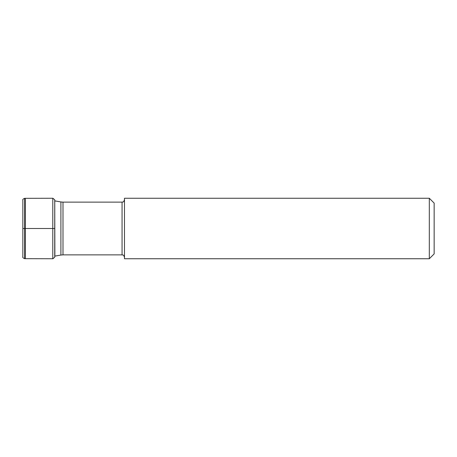 <?xml version="1.0" encoding="UTF-8"?>
<svg xmlns="http://www.w3.org/2000/svg" width="457" height="457" viewBox="0 0 457 457"><rect width="100%" height="100%" fill="white"/><g stroke="black" fill="none" stroke-linecap="round" stroke-linejoin="round"><path stroke-width="0.69" d="M429.312 198.258L434.15 203.097L434.15 253.903L429.312 258.742L429.312 198.258L124.481 198.258L124.481 258.742L429.312 258.742M22.85 228.5L54.8 228.5M25.266 198.321L25.266 258.679L52.784 258.742L52.784 198.258L24.684 198.321C23.05 199.006 22.439 199.64 22.85 200.212L22.85 256.788L22.85 200.229M52.784 258.742L52.784 198.258M52.886 258.742L54.731 257.2L54.731 199.8L52.886 198.258M54.88 255.566L54.731 199.8M54.8 256.645L54.766 200.023M25.266 258.679L24.684 258.679L24.684 198.321M54.8 256.12L60.907 255.052L60.907 201.948L54.8 200.88M122.059 202.131L62.992 202.131L62.992 254.869L122.059 254.869L122.059 202.131C122.779 201.663 123.327 203.017 124.481 199.709M54.88 201.434L54.8 200.355M24.684 258.679C23.05 257.994 22.439 257.36 22.85 256.788L22.85 256.788M122.059 254.869C122.779 255.337 123.327 253.983 124.481 257.291M60.907 255.052L62.992 254.869M62.992 202.131L60.907 201.948"/></g></svg>
